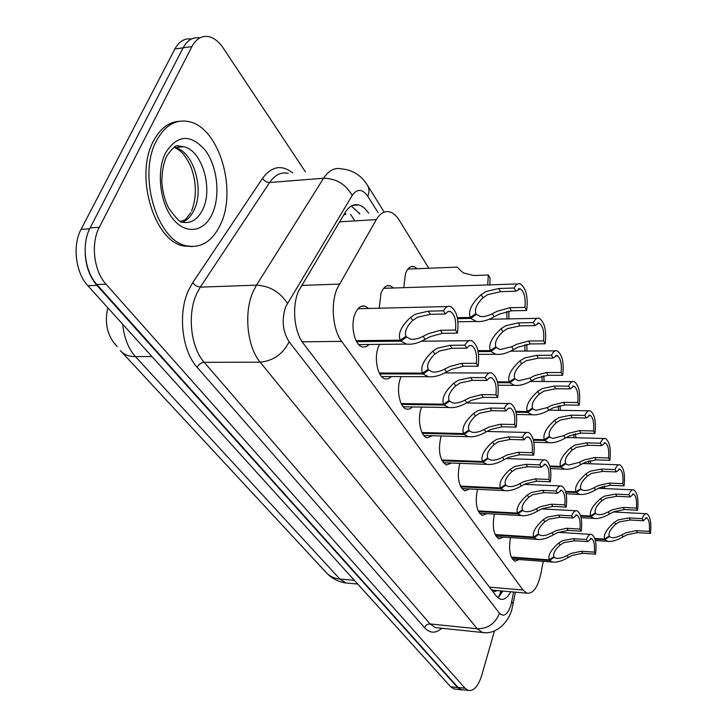 <?xml version="1.0" encoding="UTF-8"?>
<svg xmlns="http://www.w3.org/2000/svg" width="727" height="727" viewBox="0 0 727 727"><rect width="100%" height="100%" fill="white"/><g stroke="black" fill="none" stroke-linecap="round" stroke-linejoin="round"><path stroke-width="1.09" d="M403.758 287.665L405.484 273.616C407.665 268.136 410.519 265.782 414.026 266.564L417.262 268.708M379.221 308.203L381.003 293.199C383.365 287.401 386.446 284.929 390.235 285.775L393.634 288.001M369.243 344.462L365.935 346.815L362.364 346.924C354.612 345.298 350.15 325.632 355.012 313.991C357.575 307.848 360.91 305.24 365.009 306.149L368.589 308.466M391.499 376.577L388.4 378.776L385.083 378.876C377.831 377.349 373.751 358.593 378.304 347.197L379.576 344.362M412.591 406.947L409.674 409.019L406.593 409.119C399.786 407.683 396.051 389.754 400.332 378.603L401.15 376.604M432.61 435.718L426.985 437.781C420.597 436.427 417.162 419.252 421.187 408.356L421.66 407.084M451.631 463.026L446.351 464.989C439.653 460.209 437.863 450.74 440.98 436.563L441.189 435.955M469.733 488.962L464.762 490.834C458.473 486.299 456.81 477.139 459.764 463.353L459.773 463.326M428.812 268.245L399.277 220.254C396.479 215.765 393.334 212.993 389.836 211.939C384.692 210.639 380.194 213.193 376.332 219.599L336.955 288.855C330.476 304.368 332.802 329.876 341.645 341.381L522.995 590.024L526.966 593.168C533.209 593.895 537.862 587.325 540.924 573.449L543.233 561.335M107.796 307.766C104.579 322.125 106.96 334.238 114.957 344.125L117.201 346.543M495.114 590.406L493.024 590.242L495.032 591.587L496.995 590.569M344.916 212.884L345.961 214.238L343.835 214.71M491.17 589.388L493.024 590.242M503.411 537.135L498.986 538.871C493.606 535.09 492.07 526.821 494.378 514.062M486.972 513.635L482.292 515.434C476.476 511.299 474.876 502.602 477.485 489.335M519.105 559.545L514.925 561.217C509.927 557.754 508.455 549.885 510.499 537.607M463.717 689.878L460.973 689.814L457.692 687.624L96.909 285.375C89.812 277.105 85.904 266.436 85.186 253.387M455.538 689.123L453.921 688.923L450.613 686.724L87.858 285.72C75.617 272.852 72.246 245.435 81.079 229.341L174.88 48.991C179.06 41.394 184.558 38.068 191.346 39.022M368.671 213.284C365.772 208.785 362.519 206.014 358.902 204.969C353.667 203.714 349.096 206.204 345.18 212.448L298.433 291.309C291.736 306.739 294.171 332.066 303.35 343.471L496.341 596.158L500.358 599.221C504.12 600.12 507.573 597.63 510.727 591.76M494.442 630.972L481.81 675.092C478.33 686.124 473.84 691.25 468.324 690.459L465.071 688.26L106.006 284.166C93.865 271.171 90.53 243.518 99.299 227.297L191.919 46.564C196.254 38.631 201.924 35.341 208.94 36.686C214.256 38.004 219.045 41.821 223.307 48.146L305.422 171.881M462.835 689.759L461.227 689.559L457.946 687.36L96.873 284.521C84.686 271.58 81.333 244.045 90.13 227.887L183.122 47.818C187.375 40.058 192.955 36.75 199.852 37.886M503.048 591.096L497.659 597.621M351.323 206.005L359.856 213.847M511.281 557.082L549.212 559.863C547.74 555.528 550.93 549.903 558.781 542.978L562.725 540.552L573.458 538.689L586.453 539.525C587.998 535.626 589.761 533.936 591.723 534.436C595.495 537.117 596.785 543.696 595.595 554.147L582.754 553.256L572.349 555.346L568.287 557.473C562.089 561.062 556.809 562.58 552.465 562.016L549.639 560.499L511.563 557.7M553.32 557.091L556.328 558.281C559.227 558.69 562.78 557.754 566.987 555.483L571.086 553.401L581.464 551.239L594.332 552.129C594.995 544.787 594.004 540.234 591.369 538.471L590.542 538.416M591.369 538.471L587.743 541.597L574.775 540.752L564.025 542.551L560.126 545.023C554.937 549.848 552.865 553.738 553.919 556.682L549.212 559.863M554.238 557.155L549.639 560.499M595.595 554.147L594.332 552.129M587.743 541.597L586.453 539.525M594.777 538.462L604.546 539.089C603.301 534.718 606.6 529.102 614.424 522.231L618.35 519.823L629.119 517.924L642.241 518.651C643.622 514.916 645.176 513.28 646.912 513.753C650.365 516.434 651.546 522.995 650.456 533.436L637.479 532.646L627.037 534.781L623.012 536.88C617.023 540.361 611.943 541.842 607.781 541.324L604.937 539.734L594.986 539.098M608.59 536.362L611.589 537.607C614.37 537.98 617.777 537.071 621.83 534.872L625.892 532.818L636.325 530.61L649.32 531.392C649.929 524.058 649.029 519.505 646.612 517.742L645.858 517.706M646.612 517.742L643.404 520.75L630.3 520.014L619.531 521.841L615.642 524.303C610.453 529.092 608.308 532.973 609.208 535.953L604.546 539.089M609.49 536.426L604.937 539.734M650.456 533.436L649.32 531.392M643.404 520.75L642.241 518.651M602.71 486.508L603.001 488.508M604.846 488.589L604.264 486.036M220.299 224.879C212.193 241.537 200.943 248.516 186.557 245.817C157.159 241.082 137.321 175.098 156.505 140.693C164.92 125.326 175.734 118.974 188.956 121.636C219.363 127.525 237.511 190.683 220.299 224.879M192.428 246.571L183.613 245.98C154.169 241.246 134.295 175.361 153.497 141.002C160.122 128.57 168.673 122 179.169 121.309M495.123 534.545L533.736 537.053C532.173 532.527 535.399 526.702 543.423 519.587L547.458 517.088L558.418 515.116L571.649 515.852C573.258 511.972 575.075 510.29 577.111 510.827C581.118 513.653 582.491 520.441 581.246 531.201L568.169 530.401L557.554 532.609L553.401 534.79C547.122 538.416 541.742 539.943 537.253 539.361L534.191 537.716L495.423 535.19M537.925 534.236L541.161 535.508C544.15 535.926 547.776 534.99 552.029 532.7L556.228 530.574L566.815 528.284L579.919 529.083C580.609 521.523 579.555 516.815 576.765 514.952L575.848 514.898M576.765 514.952L573.012 518.033L559.799 517.288L548.821 519.187L544.832 521.732C539.534 526.693 537.444 530.719 538.571 533.8L533.736 537.053M538.898 534.29L534.191 537.716M581.246 531.201L579.919 529.083M573.012 518.033L571.649 515.852M478.166 510.908L517.506 513.117C515.825 508.373 519.096 502.348 527.302 495.023L531.428 492.452L542.615 490.361L556.11 490.998C557.763 487.126 559.654 485.463 561.762 486.027C566.015 489.007 567.496 496.032 566.188 507.119L552.856 506.41L542.033 508.755L537.78 510.99C531.437 514.643 525.939 516.179 521.295 515.588L517.978 513.816L478.493 511.59M521.768 510.245L525.248 511.617C528.338 512.035 532.037 511.099 536.344 508.791L540.643 506.61L551.448 504.193L564.797 504.892C565.515 497.095 564.388 492.215 561.417 490.252L560.399 490.207M561.417 490.252L557.536 493.288L544.069 492.642L532.864 494.66L528.783 497.277C523.367 502.384 521.259 506.555 522.449 509.781L517.506 513.117M522.804 510.299L517.978 513.816M566.188 507.119L564.797 504.892M557.536 493.288L556.11 490.998M460.373 486.09L500.44 487.953C498.649 482.992 501.957 476.739 510.354 469.206L514.58 466.552L526.012 464.335L539.761 464.844C541.47 461 543.423 459.364 545.623 459.955C550.148 463.099 551.729 470.378 550.357 481.81L536.78 481.219L525.73 483.691L521.377 485.99C514.952 489.671 509.345 491.216 504.547 490.616L500.939 488.698L460.718 486.808M504.783 485.036L508.536 486.508C511.735 486.945 515.516 485.999 519.86 483.682L524.267 481.438L535.29 478.884L548.894 479.466C549.657 471.423 548.449 466.361 545.286 464.28L544.141 464.235M545.286 464.28L541.261 467.252L527.538 466.734L516.088 468.87L511.917 471.569C506.374 476.839 504.247 481.165 505.519 484.546L500.44 487.953M505.883 485.091L500.939 488.698M550.357 481.81L548.894 479.466M541.261 467.252L539.761 464.844M441.662 459.991L482.492 461.491C480.574 456.283 483.918 449.795 492.515 442.016L496.841 439.29L508.527 436.936L522.54 437.309C524.312 433.483 526.339 431.883 528.62 432.501C533.445 435.827 535.145 443.388 533.709 455.175L519.869 454.711L508.582 457.338L504.12 459.691C497.622 463.408 491.897 464.962 486.936 464.353L483.019 462.263L442.034 460.754M486.908 458.519L490.979 460.109C494.278 460.545 498.131 459.6 502.53 457.265L507.046 454.966L518.306 452.258L532.173 452.712C532.964 444.397 531.664 439.144 528.293 436.936L527.002 436.909M528.293 436.936L526.103 437.336L524.131 439.853L510.136 439.462L498.431 441.734L494.16 444.515C488.489 449.949 486.336 454.439 487.699 457.992L482.492 461.491M488.081 458.564L483.019 462.263M533.709 455.175L532.173 452.712M524.131 439.853L522.54 437.309M588.561 461L588.888 463.726M590.733 463.79L590.142 460.536M573.748 434.164L574.094 437.699M575.948 437.745L575.384 433.719M558.218 405.911L558.545 410.319M560.426 410.346L559.935 405.475M541.942 376.113L542.206 381.475M544.123 381.493L543.76 375.686M580.509 515.47L590.569 516.025C589.233 511.463 592.578 505.656 600.584 498.586L604.6 496.105L615.578 494.106L628.964 494.733C630.382 491.007 631.99 489.398 633.799 489.889C637.452 492.706 638.715 499.494 637.57 510.236L624.357 509.545L613.697 511.799L609.58 513.953C603.528 517.46 598.348 518.951 594.05 518.424L590.978 516.706L580.719 516.125M594.686 513.262L597.903 514.58C600.775 514.961 604.246 514.053 608.345 511.835L612.497 509.736L623.139 507.41L636.379 508.091C637.016 500.539 636.052 495.832 633.499 493.978L632.663 493.933M633.499 493.978L630.182 496.932L616.823 496.296L605.827 498.231L601.847 500.758C596.558 505.683 594.386 509.709 595.34 512.817L590.569 516.025M595.64 513.307L590.978 516.706M637.57 510.236L636.379 508.091M630.182 496.932L628.964 494.733M565.542 491.352L575.902 491.834C574.484 487.063 577.865 481.047 586.053 473.777L590.16 471.223L601.374 469.097L615.015 469.615C616.487 465.907 618.15 464.317 620.022 464.844C623.911 467.815 625.256 474.831 624.057 485.9L610.589 485.309L599.711 487.69L595.495 489.898C589.379 493.433 584.099 494.933 579.655 494.396L576.329 492.542L565.742 492.043M580.091 489.017L583.563 490.434C586.516 490.825 590.06 489.907 594.195 487.681L598.457 485.527L609.317 483.073L622.812 483.655C623.475 475.858 622.448 470.987 619.731 469.024L618.795 468.988M619.731 469.024L616.296 471.932L602.683 471.405L591.451 473.45L587.38 476.049C581.973 481.129 579.773 485.291 580.791 488.544L575.902 491.834M581.109 489.062L576.329 492.542M624.057 485.9L622.812 483.655M616.296 471.932L615.015 469.615M549.803 466.025L560.499 466.425C558.981 461.427 562.407 455.184 570.786 447.705L574.984 445.078L586.453 442.825L600.357 443.216C601.874 439.535 603.601 437.972 605.536 438.526C609.671 441.662 611.116 448.932 609.862 460.336L596.131 459.864L585.026 462.381L580.709 464.653C574.521 468.215 569.141 469.724 564.552 469.179L560.953 467.17L550.003 466.752M564.761 463.562L568.505 465.08L579.346 462.327L583.708 460.109L594.795 457.51L608.554 457.974C609.244 449.931 608.145 444.879 605.255 442.807L604.219 442.779M605.255 442.807L601.711 445.651L587.825 445.251L576.347 447.414L572.185 450.095C566.651 455.329 564.425 459.646 565.515 463.054L560.499 466.425M565.842 463.599L560.953 467.17M609.862 460.336L608.554 457.974M601.711 445.651L600.357 443.216M533.245 439.399L544.305 439.699C542.669 434.464 546.141 427.985 554.719 420.279L559.027 417.571L570.74 415.181L584.935 415.435C586.498 411.782 588.288 410.246 590.297 410.828C594.704 414.145 596.258 421.696 594.94 433.456L580.937 433.119L569.586 435.773L565.161 438.108C558.918 441.698 553.429 443.216 548.694 442.661L544.777 440.48L533.445 440.171M548.64 436.791L552.684 438.426L563.725 435.664L568.205 433.383L579.528 430.638L593.559 430.975C594.286 422.669 593.105 417.416 590.024 415.217L588.861 415.199M590.024 415.217L586.353 417.998L572.194 417.734L560.453 420.033L556.191 422.796C550.53 428.185 548.285 432.674 549.448 436.245L544.305 439.699M549.794 436.818L544.777 440.48M594.94 433.456L593.559 430.975M586.353 417.998L584.935 415.435M421.96 432.529L463.572 433.601C461.527 428.13 464.907 421.387 473.713 413.372L478.148 410.546L490.089 408.056L504.384 408.274C506.219 404.476 508.318 402.903 510.69 403.558C515.852 407.084 517.679 414.944 516.17 427.122L502.048 426.794L490.525 429.575L485.945 432.002C479.384 435.746 473.541 437.309 468.406 436.691L464.135 434.419L422.36 433.328M468.079 430.584L472.486 432.292C475.894 432.738 479.829 431.783 484.264 429.448L488.898 427.085L500.403 424.214L514.543 424.523C515.37 415.926 513.98 410.455 510.372 408.12L508.927 408.092M510.372 408.12L508.109 408.483L506.065 410.955L491.788 410.719L479.82 413.127L475.44 416.008C469.642 421.615 467.47 426.286 468.924 430.011L463.572 433.601M469.333 430.611L464.135 434.419M516.17 427.122L514.543 424.523M506.065 410.955L504.384 408.274M401.195 403.567L443.624 404.176C441.425 398.423 444.842 391.408 453.866 383.129L458.41 380.212L470.623 377.558L485.218 377.613C487.108 373.851 489.289 372.315 491.752 372.996C497.277 376.75 499.249 384.919 497.659 397.515L483.255 397.351L471.487 400.304L466.779 402.803C460.155 406.566 454.184 408.138 448.877 407.511L444.206 405.048L401.631 404.421M448.195 401.104L449.55 401.122L452.994 402.958C456.52 403.403 460.527 402.449 465.007 400.104L469.769 397.669L481.519 394.625L495.941 394.77C496.814 385.864 495.314 380.176 491.452 377.686L489.825 377.676M491.452 377.686L489.098 378.013L486.981 380.439L472.423 380.366L460.182 382.938L455.693 385.91C449.749 391.708 447.559 396.569 449.122 400.486L443.624 404.176M449.55 401.122L444.206 405.048M497.659 397.515L495.941 394.77M486.981 380.439L485.218 377.613M379.276 373.006L422.532 373.087C420.179 367.035 423.632 359.72 432.883 351.159L437.554 348.142L450.049 345.316L464.935 345.18C466.898 341.463 469.16 339.963 471.714 340.681C477.639 344.68 479.775 353.195 478.102 366.235L463.408 366.244L451.376 369.389L446.542 371.96C439.844 375.75 433.755 377.331 428.267 376.695L423.159 374.005L379.748 373.905M427.185 369.97L428.639 369.97L432.42 371.97C436.055 372.415 440.144 371.461 444.67 369.107L449.559 366.608L461.572 363.364L476.285 363.336C477.203 354.104 475.585 348.16 471.432 345.507L469.597 345.525M471.432 345.507L468.997 345.798L466.807 348.169L451.949 348.288L439.426 351.023L434.819 354.104C428.73 360.101 426.522 365.163 428.194 369.298L422.532 373.087M428.639 369.97L423.159 374.005M478.102 366.235L476.285 363.336M466.807 348.169L464.935 345.18M356.103 340.69L400.223 340.191C397.687 333.802 401.177 326.169 410.673 317.308L415.462 314.191L428.258 311.165L443.452 310.82C445.487 307.157 447.832 305.703 450.476 306.458C456.856 310.72 459.164 319.616 457.41 333.13L442.407 333.339L430.102 336.692L425.131 339.345C418.379 343.153 412.164 344.734 406.493 344.107L400.877 341.163L356.612 341.645M404.948 337.019L406.52 337.001L410.664 339.182C414.426 339.627 418.588 338.682 423.15 336.328L428.176 333.738L440.462 330.285L455.484 330.058C456.438 320.471 454.693 314.264 450.231 311.429L448.15 311.483M450.231 311.429L447.705 311.674L445.442 313.991L430.275 314.318L417.443 317.245L412.718 320.425C406.475 326.641 404.257 331.93 406.039 336.292L400.223 340.191M406.52 337.001L400.877 341.163M457.41 333.13L455.484 330.058M445.442 313.991L443.452 310.82M515.797 411.373L527.248 411.564C525.503 406.066 529.02 399.341 537.798 391.39L542.215 388.591L554.192 386.055L568.678 386.155C570.295 382.538 572.14 381.03 574.23 381.639C578.937 385.165 580.6 393.007 579.228 405.157L564.934 404.957L553.347 407.774L548.803 410.173C542.496 413.781 536.899 415.308 532.01 414.753L527.747 412.391L515.997 412.191M531.655 408.601L536.035 410.373L547.295 407.593L551.884 405.257L563.452 402.349L577.774 402.531C578.528 393.943 577.265 388.491 573.966 386.155L572.667 386.146M573.966 386.155L570.177 388.854L555.719 388.745L543.723 391.19L539.352 394.043C533.554 399.605 531.283 404.267 532.527 408.02L527.248 411.564M532.891 408.619L527.747 412.391M579.228 405.157L577.774 402.531M570.177 388.854L568.678 386.155M497.395 381.829L509.263 381.893C507.391 376.113 510.954 369.125 519.95 360.91L524.476 358.02L536.735 355.33L551.52 355.258C553.192 351.677 555.11 350.205 557.273 350.85C562.307 354.594 564.107 362.746 562.653 375.314L548.067 375.268L536.217 378.267L531.564 380.739C525.194 384.365 519.487 385.901 514.434 385.337L509.791 382.765L497.595 382.702M513.744 378.885L515.079 378.894L518.505 380.794L529.965 378.013L534.681 375.605L546.504 372.524L561.117 372.542C561.916 363.654 560.553 357.966 557.027 355.485L555.564 355.494M557.027 355.485L553.102 358.111L538.343 358.166L526.066 360.765L521.595 363.718C515.652 369.461 513.353 374.305 514.689 378.249L509.263 381.893M515.079 378.894L509.791 382.765M562.653 375.314L561.117 372.542M553.102 358.111L551.52 355.258M477.948 350.659L490.28 350.568C488.262 344.48 491.87 337.201 501.094 328.713L505.738 325.723L518.287 322.861L533.382 322.597C535.108 319.062 537.099 317.635 539.343 318.308C544.741 322.297 546.677 330.794 545.159 343.798L530.265 343.935L518.151 347.115L513.362 349.66C506.946 353.313 501.121 354.849 495.914 354.285L490.834 351.495L478.148 351.577M494.833 347.515L496.259 347.506L500.012 349.569L511.681 346.788L516.524 344.316L528.611 341.036L543.532 340.872C544.369 331.657 542.896 325.732 539.116 323.088L537.48 323.115M539.116 323.088L535.063 325.614L519.996 325.86L507.419 328.622L502.83 331.676C496.75 337.628 494.424 342.671 495.859 346.824L490.28 350.568M496.259 347.506L490.834 351.495M545.159 343.798L543.532 340.872M535.063 325.614L533.382 322.597M457.374 317.699L470.196 317.445C468.024 311.029 471.678 303.432 481.147 294.653L485.909 291.554L498.767 288.501L514.189 288.019C515.97 284.539 518.033 283.157 520.35 283.875C526.157 288.128 528.256 296.998 526.657 310.474L511.444 310.811L499.049 314.2L494.133 316.818C487.653 320.48 481.728 322.034 476.349 321.461L470.787 318.417L457.565 318.68M474.822 314.346L476.367 314.309L480.465 316.563L484.373 316.527L489.698 315.009L497.323 311.229L509.7 307.739L524.939 307.376C525.812 297.816 524.222 291.618 520.159 288.792L518.306 288.846M520.159 288.792L515.961 291.218L500.567 291.672L487.69 294.626L482.982 297.788C476.748 303.941 474.395 309.211 475.94 313.591L470.196 317.445M476.367 314.309L470.787 318.417M526.657 310.474L524.939 307.376M515.961 291.218L514.189 288.019M524.858 344.643L524.994 351.059M526.966 351.05L526.83 344.244M506.928 311.365L506.855 318.935M508.891 318.889L508.873 311.02M487.708 284.939L488.317 274.997L473.74 275.524L463.444 272.925L460.718 270.662C458.083 267.654 456.701 266.473 456.574 267.136L407.938 269.081M489.825 284.866L490.08 278.077L488.317 274.997M301.487 285.411L339.227 284.093M114.957 344.125L115.629 344.116M350.614 214.42L354.831 220.908M359.256 212.938L359.183 213.883M493.206 590.478L492.851 591.596M302.178 341.826L341.645 341.381M339.564 221.835L376.332 219.599M489.453 587.152L522.995 590.024M121.436 351.732L325.887 572.204C329.331 576.166 333.984 578.438 339.845 579.019L346.07 583.009L349.378 583.308M187.511 219.1L180.55 221.308M122.745 324.287C124.053 337.764 128.288 348.542 135.44 356.621C128.788 356.575 123.763 354.558 120.355 350.568M151.916 356.53L135.44 356.621L339.845 579.019L354.331 580.291M450.613 686.724L457.692 687.624M87.858 285.72L96.909 285.375M81.079 229.341L89.685 228.787M174.88 48.991L191.919 46.564M378.095 212.684L367.789 196.281C362.4 188.756 357.211 188.466 352.222 195.409L285.766 306.54C281.449 319.671 282.576 331.421 289.146 341.799L499.458 613.215C503.866 617.432 507.71 614.669 510.999 604.919L513.653 592.014M485.3 632.726L482.337 632.472L477.221 628.764L260.184 362.182C247.144 347.024 243.59 312.51 253.141 291.554L256.486 285.148L200.298 287.147L196.844 293.408C187.003 313.873 190.71 347.533 204.205 362.319L430.066 623.939L435.418 627.61L438.236 627.901M441.725 628.264C435.691 633.626 429.984 633.453 424.613 627.746L197.144 367.289C198.762 364.282 201.115 362.628 204.205 362.319L260.184 362.182C273.198 360.883 282.848 354.094 289.146 341.799M512.971 604.619L513.171 603.646L511.726 601.856M197.144 367.289C181.841 350.741 177.615 312.755 188.793 289.737L192.7 282.703L262.565 178.306C271.644 166.174 281.694 164.375 292.708 172.926M99.299 227.297L90.13 227.887M106.006 284.166L96.873 284.521M465.071 688.26L457.946 687.36M287.374 303.323C279.968 291.936 269.672 285.884 256.486 285.148L323.588 178.233L269.617 182.513L200.298 287.147L196.045 285.92L192.7 282.703M352.222 195.409C345.707 184.176 336.165 178.451 323.588 178.233C328.722 170.409 334.702 167.301 341.508 168.891C352.913 169.918 361.701 175.598 367.871 185.939L367.244 184.922M288.201 173.299C281.131 171.781 274.933 174.844 269.617 182.513C266.627 182.468 264.274 181.059 262.565 178.306M499.458 613.215C495.387 623.584 487.981 628.764 477.221 628.764L430.066 623.939C427.485 623.93 425.668 625.202 424.613 627.746M367.789 196.281C369.325 192.31 369.352 188.856 367.871 185.939L384.192 212.13M501.285 590.942L500.458 595.059M574.775 540.752L573.458 538.689M560.126 545.023L558.781 542.978M568.287 557.473L566.987 555.483M582.754 553.256L581.464 551.239M630.3 520.014L629.119 517.924M615.642 524.303L614.424 522.231M623.012 536.88L621.83 534.872M637.479 532.646L636.325 530.61M202.642 209.676C197.653 219.654 190.828 223.825 182.177 222.198C180.932 223.28 176.534 218.736 168.964 208.576C165.22 201.515 162.903 193.273 162.012 183.849C161.312 179.051 162.594 164.22 166.828 155.832C172.444 148.144 176.034 144.809 177.588 145.827L183.64 146.727C202.088 150.153 213.393 188.847 202.642 209.676M212.139 214.111C203.914 232.204 185.63 234.985 172.781 218.654C159.795 202.597 156.269 170.981 165.611 152.725C177.542 134.404 190.856 133.713 205.55 150.643C217.6 167.119 220.545 196.235 212.139 214.111M183.64 146.727L174.862 147.59C193.391 150.989 204.75 189.529 193.964 210.285C191.047 216.328 187.175 220.308 182.35 222.235M178.66 145.664L180.287 147.054M559.799 517.288L558.418 515.116M544.832 521.732L543.423 519.587M553.401 534.79L552.029 532.7M568.169 530.401L566.815 528.284M544.069 492.642L542.615 490.361M528.783 497.277L527.302 495.023M537.78 510.99L536.344 508.791M552.856 506.41L551.448 504.193M527.538 466.734L526.012 464.335M511.917 471.569L510.354 469.206M521.377 485.99L519.86 483.682M536.78 481.219L535.29 478.884M510.136 439.462L508.527 436.936M494.16 444.515L492.515 442.016M504.12 459.691L502.53 457.265M519.869 454.711L518.306 452.258M616.823 496.296L615.578 494.106M601.847 500.758L600.584 498.586M609.58 513.953L608.345 511.835M624.357 509.545L623.139 507.41M602.683 471.405L601.374 469.097M587.38 476.049L586.053 473.777M595.495 489.898L594.195 487.681M610.589 485.309L609.317 483.073M587.825 445.251L586.453 442.825M572.185 450.095L570.786 447.705M580.709 464.653L579.346 462.327M596.131 459.864L594.795 457.51M572.194 417.734L570.74 415.181M556.191 422.796L554.719 420.279M565.161 438.108L563.725 435.664M580.937 433.119L579.528 430.638M491.788 410.719L490.089 408.056M475.44 416.008L473.713 413.372M485.945 432.002L484.264 429.448M502.048 426.794L500.403 424.214M472.423 380.366L470.623 377.558M455.693 385.91L453.866 383.129M466.779 402.803L465.007 400.104M483.255 397.351L481.519 394.625M451.949 348.288L450.049 345.316M434.819 354.104L432.883 351.159M446.542 371.96L444.67 369.107M463.408 366.244L461.572 363.364M430.275 314.318L428.258 311.165M412.718 320.425L410.673 317.308M425.131 339.345L423.15 336.328M442.407 333.339L440.462 330.285M555.719 388.745L554.192 386.055M539.352 394.043L537.798 391.39M548.803 410.173L547.295 407.593M564.934 404.957L563.452 402.349M538.343 358.166L536.735 355.33M521.595 363.718L519.95 360.91M531.564 380.739L529.965 378.013M548.067 375.268L546.504 372.524M519.996 325.86L518.287 322.861M502.83 331.676L501.094 328.713M513.362 349.66L511.681 346.788M530.265 343.935L528.611 341.036M500.567 291.672L498.767 288.501M482.982 297.788L481.147 294.653M494.133 316.818L492.352 313.782M511.444 310.811L509.7 307.739M414.026 266.564L411.009 266.691M390.235 285.775L386.982 285.884M365.009 306.149L361.519 306.24M499.158 596.449L500.994 590.924M492.933 590.224L526.966 593.168M357.729 584.045L346.07 583.009C338.518 581.918 332.103 578.656 326.823 573.221M453.921 688.923L460.973 689.814M438.608 627.937L482.337 632.472C497.722 635.225 510.127 619.504 512.208 607.827L515.416 592.169M468.324 690.459L461.227 689.559M352.55 205.396L358.902 204.969M590.588 534.363L558.182 532.337M552.465 562.016L512.326 559.045M645.885 513.698L613.343 511.953M607.781 541.324L595.368 540.524M186.557 245.817L183.613 245.98M183.786 221.599L190.828 212.747M191.574 211.13C196.89 196.917 196.59 181.941 190.665 166.192C183.295 151.289 179.624 150.607 174.862 147.59M575.848 510.754L541.697 508.909M537.253 539.361L496.287 536.671M560.353 485.963L524.376 484.346M521.295 515.588L479.466 513.207M544.05 459.891L506.137 458.564M504.547 490.616L461.827 488.58M526.857 432.456L486.89 431.465M486.936 464.353L443.288 462.708M632.644 489.844L598.43 488.299M594.05 518.424L581.109 517.688M618.741 464.798L582.763 463.508M579.655 494.396L566.142 493.751M604.119 438.49L566.251 437.49M564.552 469.179L550.412 468.633M588.706 410.8L548.83 410.164M548.694 442.661L533.863 442.234M508.709 403.53L466.516 402.949M468.406 436.691L423.786 435.482M489.516 372.996L444.797 372.906M448.877 407.511L403.258 406.802M469.188 340.709L421.433 341.227M428.267 376.695L381.611 376.541M447.623 306.53L358.047 308.721M406.493 344.107L358.747 344.571M572.449 381.63L530.328 381.421M532.01 414.753L516.424 414.472M555.274 350.859L510.518 351.159M514.434 385.337L498.022 385.228M537.089 318.353L489.126 319.271M495.914 354.285L478.575 354.376M517.824 283.957L383.72 288.319M476.349 321.461L457.992 321.797"/></g></svg>
